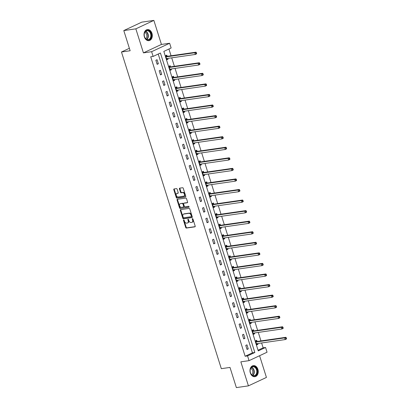 <?xml version="1.0" encoding="UTF-8"?>
<svg xmlns="http://www.w3.org/2000/svg" width="408" height="408" viewBox="0 0 408 408"><rect width="100%" height="100%" fill="white"/><g stroke="black" fill="none" stroke-linecap="round" stroke-linejoin="round"><path stroke-width="0.61" d="M183.671 219.892A0.495 0.326 -115.1 0 0 183.488 220.407L185.711 227.465A0.704 0.469 -115.1 0 0 186.395 228.062L194.917 226.838A0.704 0.469 -115.1 0 0 195.182 226.103L192.953 219.045A0.495 0.326 -115.1 0 0 192.29 219.137L192.581 220.05A2.254 1.494 -115.1 0 1 192.02 222.309A2.254 1.494 -115.1 0 1 191.734 222.396L191.026 222.498A2.254 1.494 -115.1 0 1 188.843 220.59L188.552 219.677A0.495 0.326 -115.1 0 0 187.889 219.774L188.18 220.687A2.254 1.494 -115.1 0 1 187.619 222.946A2.254 1.494 -115.1 0 1 187.333 223.028L186.624 223.13A2.254 1.494 -115.1 0 1 184.436 221.223L184.151 220.31A0.495 0.326 -115.1 0 0 183.671 219.892M183.942 219.989A0.495 0.326 -115.1 0 0 183.972 220.177L186.201 227.236A0.704 0.469 -115.1 0 0 186.884 227.832L195.172 226.639M192.749 218.724A0.495 0.326 -115.1 0 0 192.78 218.912L193.066 219.825L192.581 220.05M188.348 219.356A0.495 0.326 -115.1 0 0 188.379 219.545L188.664 220.458L188.18 220.687M144.366 36.893A5.6 4.111 81.8 0 0 148.961 40.652A5.6 4.111 81.8 0 0 151.96 33.334A5.6 4.111 81.8 0 0 147.364 29.57A5.6 4.111 81.8 0 0 144.366 36.893M250.318 372.932A5.6 4.111 81.8 0 0 254.913 376.696A5.6 4.111 81.8 0 0 257.912 369.373A5.6 4.111 81.8 0 0 253.322 365.614A5.6 4.111 81.8 0 0 250.318 372.932M177.138 189.21A0.704 0.469 -115.1 0 0 176.455 188.613L174.068 188.955A0.704 0.469 -115.1 0 0 173.803 189.689L176.276 197.528A0.704 0.469 -115.1 0 0 176.96 198.125L185.482 196.901A0.704 0.469 -115.1 0 0 185.742 196.166L183.274 188.328A0.704 0.469 -115.1 0 0 182.59 187.731L179.699 188.149A0.704 0.469 -115.1 0 0 179.438 188.879L180.494 192.234A0.704 0.469 -115.1 0 0 181.178 192.831L182.611 192.627A1.887 1.25 -115.1 0 1 184.375 194.045A1.887 1.25 -115.1 0 1 183.967 196.11A1.887 1.25 -115.1 0 1 183.733 196.182L178.118 196.988A1.887 1.25 -115.1 0 1 176.353 195.57A1.887 1.25 -115.1 0 1 176.761 193.504A1.887 1.25 -115.1 0 1 177.001 193.433L177.934 193.3A0.704 0.469 -115.1 0 0 178.199 192.566L177.138 189.21M153.122 56.432L151.628 51.694L169.636 43.253L171.131 47.991L163.832 51.413L258.259 350.895L265.557 347.473L267.051 352.216L249.043 360.657L247.549 355.914L254.852 352.492L160.421 53.009L153.122 56.432L150.71 56.778L245.137 356.26L247.549 355.914M249.043 360.657L240.842 361.835L248.421 385.866L236.365 387.6L230 367.424L221.32 368.674L121.472 51.995L130.152 50.75L123.792 30.575L135.849 28.84L143.427 52.872L151.628 51.694M180.581 209.62A0.704 0.469 -115.1 0 0 180.316 210.355L182.789 218.193A0.704 0.469 -115.1 0 0 183.472 218.79L191.995 217.566A0.704 0.469 -115.1 0 0 192.26 216.832L189.786 208.993A0.704 0.469 -115.1 0 0 189.103 208.396L180.581 209.62M179.53 207.861L177.062 200.022A0.704 0.469 -115.1 0 1 177.322 199.288L185.844 198.064A0.704 0.469 -115.1 0 1 186.527 198.66L187.588 202.016A0.704 0.469 -115.1 0 1 187.323 202.751L183.865 203.245A0.704 0.469 -115.1 0 0 183.605 203.98L184.304 206.203A0.704 0.469 -115.1 0 0 184.987 206.8L188.588 206.285A0.495 0.326 -115.1 0 1 188.879 207.213L180.214 208.457A0.704 0.469 -115.1 0 1 179.53 207.861L180.02 207.636L177.546 199.792L177.062 200.022M123.792 30.575L141.8 22.134L153.862 20.4L135.849 28.84M248.421 385.866L266.429 377.425L259.585 355.715M129.377 48.292L121.472 51.995M245.137 356.26L252.44 352.838L158.227 54.04M248.263 348.896L246.978 344.831L245.764 345.403L247.044 349.462L248.263 348.896L246.927 349.085M244.933 338.334L243.653 334.269L242.434 334.84L243.714 338.905L244.933 338.334L243.596 338.528M241.602 327.772L240.322 323.712L239.103 324.284L240.383 328.343L241.602 327.772L240.266 327.966M238.272 317.21L236.992 313.15L235.773 313.721L237.053 317.781L238.272 317.21L236.936 317.404M234.942 306.653L233.662 302.588L232.443 303.159L233.723 307.224L234.942 306.653L233.606 306.841M231.611 296.091L230.331 292.031L229.112 292.597L230.398 296.662L231.611 296.091L230.275 296.285M228.281 285.529L227.001 281.469L225.787 282.04L227.067 286.1L228.281 285.529L226.945 285.722M224.951 274.972L223.671 270.907L222.457 271.478L223.737 275.543L224.951 274.972L223.615 275.16M221.626 264.41L220.34 260.35L219.127 260.916L220.407 264.981L221.626 264.41L220.289 264.603M218.295 253.847L217.015 249.788L215.796 250.359L217.076 254.419L218.295 253.847L216.959 254.041M214.965 243.29L213.685 239.226L212.466 239.797L213.746 243.856L214.965 243.29L213.629 243.479M211.635 232.728L210.355 228.669L209.136 229.235L210.416 233.299L211.635 232.728L210.299 232.922M208.304 222.166L207.024 218.107L205.805 218.678L207.085 222.737L208.304 222.166L206.968 222.36M204.974 211.609L203.694 207.544L202.475 208.116L203.76 212.175L204.974 211.609L203.638 211.798M201.644 201.047L200.364 196.988L199.15 197.554L200.43 201.618L201.644 201.047L200.308 201.241M198.314 190.485L197.033 186.425L195.82 186.997L197.1 191.056L198.314 190.485L196.977 190.679M194.983 179.928L193.703 175.863L192.489 176.434L193.769 180.494L194.983 179.928L193.647 180.117M191.658 169.366L190.373 165.301L189.159 165.872L190.439 169.937L191.658 169.366L190.322 169.56M188.328 158.804L187.048 154.744L185.829 155.315L187.109 159.375L188.328 158.804L186.992 158.998M184.997 148.247L183.717 144.182L182.498 144.753L183.779 148.813L184.997 148.247L183.661 148.436M181.667 137.685L180.387 133.62L179.168 134.191L180.448 138.256L181.667 137.685L180.331 137.879M178.337 127.123L177.057 123.063L175.838 123.634L177.118 127.694L178.337 127.123L177.001 127.316M175.006 116.561L173.726 112.501L172.507 113.072L173.793 117.132L175.006 116.561L173.67 116.754M171.676 106.004L170.396 101.939L169.182 102.51L170.462 106.575L171.676 106.004L170.34 106.192M168.346 95.441L167.066 91.382L165.852 91.953L167.132 96.013L168.346 95.441L167.01 95.635M165.016 84.879L163.736 80.82L162.522 81.391L163.802 85.451L165.016 84.879L163.684 85.073M161.69 74.322L160.41 70.258L159.191 70.829L160.471 74.894L161.69 74.322L160.354 74.511M158.36 63.76L157.08 59.701L155.861 60.267L157.141 64.331L158.36 63.76L157.024 63.954M258.04 350.217L263.145 347.82L261.615 342.97M260.962 340.899L258.284 332.408M257.632 330.337L254.954 321.846M254.301 319.775L251.629 311.284M250.976 309.218L248.299 300.727M247.646 298.656L244.968 290.165M244.316 288.094L241.638 279.602M240.985 277.532L238.308 269.045M237.655 266.975L234.977 258.483M234.325 256.413L231.647 247.921M230.994 245.851L228.317 237.364M227.664 235.294L224.986 226.802M224.334 224.731L221.661 216.24M221.009 214.169L218.331 205.683M217.678 203.612L215.001 195.121M214.348 193.05L211.67 184.559M211.018 182.488L208.34 174.002M207.687 171.931L205.01 163.44M204.357 161.369L201.679 152.878M201.027 150.807L198.349 142.321M197.696 140.25L195.024 131.759M194.371 129.688L191.694 121.196M191.041 119.126L188.363 110.639M187.711 108.569L185.033 100.077M184.38 98.007L181.703 89.515M181.05 87.445L178.373 78.953M177.72 76.883L175.042 68.396M174.389 66.326L171.712 57.834M171.059 55.763L168.932 49.021M257.06 341.363L256.714 340.272L255.5 340.838L256.78 344.903L257.994 344.332L257.739 343.526M253.73 330.806L253.383 329.71L252.169 330.281L253.45 334.341L254.663 333.77L254.414 332.964M250.4 320.244L250.053 319.148L248.839 319.719L250.119 323.779L251.338 323.212L251.083 322.402M247.07 309.682L246.728 308.591L245.509 309.157L246.789 313.222L248.008 312.65L247.753 311.845M243.739 299.125L243.398 298.029L242.179 298.6L243.459 302.66L244.678 302.088L244.423 301.283M240.414 288.563L240.067 287.467L238.848 288.038L240.128 292.097L241.347 291.531L241.092 290.72M237.084 278.001L236.737 276.905L235.518 277.476L236.798 281.54L238.017 280.969L237.762 280.163M233.753 267.444L233.407 266.348L232.188 266.919L233.473 270.978L234.687 270.407L234.432 269.601M230.423 256.882L230.076 255.785L228.863 256.357L230.143 260.416L231.356 259.85L231.101 259.039M227.093 246.32L226.746 245.223L225.532 245.794L226.812 249.859L228.026 249.288L227.776 248.482M223.763 235.763L223.416 234.666L222.202 235.238L223.482 239.297L224.701 238.726L224.446 237.92M220.432 225.201L220.091 224.104L218.872 224.675L220.152 228.735L221.371 228.164L221.116 227.358M217.102 214.639L216.76 213.542L215.541 214.113L216.821 218.178L218.04 217.607L217.785 216.801M213.777 204.082L213.43 202.985L212.211 203.551L213.491 207.616L214.71 207.045L214.455 206.239M210.446 193.519L210.1 192.423L208.881 192.994L210.161 197.054L211.38 196.483L211.125 195.677M207.116 182.957L206.769 181.861L205.55 182.432L206.836 186.497L208.049 185.926L207.794 185.12M203.786 172.395L203.439 171.304L202.225 171.87L203.505 175.935L204.719 175.364L204.464 174.558M200.456 161.838L200.109 160.742L198.895 161.313L200.175 165.373L201.389 164.801L201.134 163.996M197.125 151.276L196.778 150.18L195.565 150.751L196.845 154.811L198.059 154.244L197.809 153.439M193.795 140.714L193.448 139.623L192.234 140.189L193.514 144.254L194.733 143.682L194.478 142.876M190.465 130.157L190.123 129.061L188.904 129.632L190.184 133.691L191.403 133.12L191.148 132.314M187.134 119.595L186.793 118.498L185.574 119.07L186.854 123.129L188.073 122.563L187.818 121.752M183.809 109.033L183.462 107.942L182.243 108.508L183.524 112.572L184.742 112.001L184.487 111.195M180.479 98.476L180.132 97.379L178.913 97.951L180.193 102.01L181.412 101.439L181.157 100.633M177.149 87.914L176.802 86.817L175.583 87.388L176.868 91.448L178.082 90.882L177.827 90.071M173.818 77.352L173.471 76.255L172.258 76.826L173.538 80.891L174.751 80.32L174.496 79.514M170.488 66.795L170.141 65.698L168.927 66.269L170.207 70.329L171.421 69.758L171.171 68.952M167.158 56.233L166.811 55.136L165.597 55.707L166.877 59.767L168.091 59.201L167.841 58.39M143.427 52.872L161.435 44.431L153.862 20.4M161.435 44.431L169.636 43.253M263.145 347.82L265.557 347.473M252.44 352.838L254.852 352.492M257.994 344.332L256.658 344.525M254.663 333.77L253.332 333.963M251.338 323.212L250.002 323.401M248.008 312.65L246.672 312.844M244.678 302.088L243.341 302.282M241.347 291.531L240.011 291.72M238.017 280.969L236.681 281.163M234.687 270.407L233.351 270.601M231.356 259.85L230.02 260.039M228.026 249.288L226.69 249.482M224.701 238.726L223.365 238.92M221.371 228.164L220.034 228.358M218.04 217.607L216.704 217.796M214.71 207.045L213.374 207.239M211.38 196.483L210.044 196.676M208.049 185.926L206.713 186.114M204.719 175.364L203.383 175.557M201.389 164.801L200.053 164.995M198.059 154.244L196.722 154.433M194.733 143.682L193.397 143.876M191.403 133.12L190.067 133.314M188.073 122.563L186.736 122.752M184.742 112.001L183.406 112.195M181.412 101.439L180.076 101.633M178.082 90.882L176.746 91.071M174.751 80.32L173.415 80.514M171.421 69.758L170.085 69.952M168.091 59.201L166.76 59.39M187.619 222.946L188.108 222.717A2.254 1.494 -115.1 0 0 188.664 220.458M192.02 222.309L192.51 222.085A2.254 1.494 -115.1 0 0 193.066 219.825M180.815 209.59A0.704 0.469 -115.1 0 0 180.805 210.125L183.279 217.969A0.704 0.469 -115.1 0 0 183.962 218.566L192.25 217.372M183.223 217.367A0.495 0.326 -115.1 0 0 183.702 217.785L191.179 216.709A0.495 0.326 -115.1 0 0 191.367 216.199L191.061 215.235A2.254 1.494 -115.1 0 0 188.879 213.328L183.763 214.062A2.254 1.494 -115.1 0 0 183.478 214.149A2.254 1.494 -115.1 0 0 182.917 216.408L183.223 217.367M191.296 216.658L191.668 216.485A0.495 0.326 -115.1 0 0 191.852 215.97L191.367 216.199M183.478 214.149L183.962 213.919A2.254 1.494 -115.1 0 1 184.248 213.833L189.363 213.098A2.254 1.494 -115.1 0 1 191.551 215.006L191.852 215.97M177.556 199.257A0.704 0.469 -115.1 0 0 177.546 199.792M187.578 202.552L184.355 203.016A0.704 0.469 -115.1 0 0 184.186 203.097M189.077 207.029L180.214 208.457M180.28 203.76A1.887 1.25 -115.1 0 0 180.04 203.832A1.887 1.25 -115.1 0 0 179.637 205.897A1.887 1.25 -115.1 0 0 181.402 207.315L183.381 207.035A0.704 0.469 -115.1 0 0 183.641 206.3L182.942 204.071A0.704 0.469 -115.1 0 0 182.259 203.48L180.769 203.536A1.887 1.25 -115.1 0 0 180.53 203.602L180.04 203.832M183.544 206.953L183.865 206.805A0.704 0.469 -115.1 0 0 184.13 206.071L183.641 206.3M180.769 203.536L182.743 203.25A0.704 0.469 -115.1 0 1 183.427 203.847L184.13 206.071M180.02 207.636A0.704 0.469 -115.1 0 0 180.703 208.233M176.761 193.504L177.245 193.275A1.887 1.25 -115.1 0 1 177.485 193.203L178.189 193.101M183.967 196.11L184.457 195.881A1.887 1.25 -115.1 0 0 184.86 193.815A1.887 1.25 -115.1 0 0 183.095 192.398L182.611 192.627M179.933 188.114A0.704 0.469 -115.1 0 0 179.923 188.649L180.979 192.005A0.704 0.469 -115.1 0 0 181.662 192.601L183.095 192.398M174.298 188.924A0.704 0.469 -115.1 0 0 174.287 189.46L176.761 197.304A0.704 0.469 -115.1 0 0 177.444 197.9L185.732 196.707M256.433 343.806L256.489 343.755A0.719 0.474 64.9 0 1 256.658 343.679L285.212 339.573L284.677 337.88L285.891 337.309L257.341 341.42A0.719 0.474 64.9 0 1 257.142 341.394L255.536 340.823M256.55 344.184L257.229 343.597M285.83 338.13L286.044 338.803L286.528 338.579L286.314 337.9L284.677 337.88L256.122 341.991A0.719 0.474 64.9 0 1 255.928 341.965L255.841 341.935M286.528 338.579L286.426 339.002L285.212 339.573L286.044 338.803M285.891 337.309L286.314 337.9M250.838 368.021A4.845 3.555 -98.2 0 1 255.857 367.588A4.845 3.555 -98.2 0 1 256.622 374.396A4.845 3.555 -98.2 0 1 251.609 374.825A4.845 3.555 -98.2 0 1 250.838 368.021M256.168 374.192A4.488 3.295 81.8 0 0 256.295 369.194A4.488 3.295 81.8 0 0 252.853 366.802A4.488 3.295 81.8 0 0 250.813 368.291A4.488 3.295 81.8 0 0 250.685 373.295A4.488 3.295 81.8 0 0 254.128 375.681A4.488 3.295 81.8 0 0 256.168 374.192M250.772 368.368A3.534 2.591 -98.2 0 1 252.302 374.039A3.534 2.591 -98.2 0 1 251.69 374.768M254.521 376.712L254.449 376.727A5.564 4.085 81.8 0 0 254.521 376.712A5.564 4.085 81.8 0 0 257.05 374.87A5.564 4.085 81.8 0 0 257.208 368.669A5.564 4.085 81.8 0 0 252.94 365.701A5.564 4.085 81.8 0 0 252.858 365.716L252.94 365.701M151.062 33.629A4.845 3.555 -98.2 0 1 149.221 39.739A4.845 3.555 -98.2 0 1 144.493 36.71A4.845 3.555 -98.2 0 1 146.339 30.6A4.845 3.555 -98.2 0 1 151.062 33.629M144.493 36.628A4.488 3.295 81.8 0 0 148.175 39.642A4.488 3.295 81.8 0 0 150.578 33.777A4.488 3.295 81.8 0 0 146.9 30.763A4.488 3.295 81.8 0 0 144.493 36.628M144.815 32.329A3.534 2.591 -98.2 0 1 146.64 34.553A3.534 2.591 -98.2 0 1 145.738 38.729M148.568 40.672L148.497 40.683A5.564 4.085 81.8 0 0 148.568 40.672A5.564 4.085 81.8 0 0 151.552 33.4A5.564 4.085 81.8 0 0 146.987 29.662A5.564 4.085 81.8 0 0 146.906 29.677L146.987 29.662M253.103 333.244L253.164 333.193A0.719 0.474 64.9 0 1 253.327 333.122L281.882 329.011L281.347 327.323L282.565 326.752L254.011 330.857A0.719 0.474 64.9 0 1 253.812 330.837L252.21 330.261M253.22 333.622L253.898 333.04M282.499 327.568L282.713 328.246L283.198 328.017L282.984 327.338L281.347 327.323L252.792 331.429A0.719 0.474 64.9 0 1 252.598 331.403L252.516 331.378M283.198 328.017L283.096 328.445L281.882 329.011L282.713 328.246M282.565 326.752L282.984 327.338M249.773 322.687L249.834 322.636A0.719 0.474 64.9 0 1 249.997 322.56L278.552 318.454L278.016 316.761L279.235 316.19L250.68 320.295A0.719 0.474 64.9 0 1 250.487 320.275L248.88 319.699M249.895 323.06L250.568 322.478M279.169 317.006L279.383 317.684L279.868 317.455L279.653 316.776L278.016 316.761L249.461 320.866A0.719 0.474 64.9 0 1 249.268 320.846L249.186 320.815M279.868 317.455L279.766 317.883L278.552 318.454L279.383 317.684M279.235 316.19L279.653 316.776M246.442 312.125L246.503 312.074A0.719 0.474 64.9 0 1 246.667 311.998L275.221 307.892L274.686 306.199L275.905 305.628L247.35 309.738A0.719 0.474 64.9 0 1 247.156 309.713L245.55 309.142M246.565 312.502L247.238 311.916M275.839 306.449L276.053 307.122L276.537 306.898L276.328 306.219L274.686 306.199L246.131 310.31A0.719 0.474 64.9 0 1 245.937 310.284L245.856 310.253M276.537 306.898L276.435 307.321L275.221 307.892L276.053 307.122M275.905 305.628L276.328 306.219M243.112 301.563L243.173 301.512A0.719 0.474 64.9 0 1 243.336 301.441L271.891 297.33L271.356 295.642L272.575 295.071L244.02 299.176A0.719 0.474 64.9 0 1 243.826 299.156L242.219 298.58M243.234 301.94L243.913 301.359M272.508 295.887L272.723 296.565L273.212 296.335L272.998 295.657L271.356 295.642L242.806 299.747A0.719 0.474 64.9 0 1 242.607 299.722L242.525 299.691M273.212 296.335L273.11 296.764L271.891 297.33L272.723 296.565M272.575 295.071L272.998 295.657M239.787 291.006L239.843 290.955A0.719 0.474 64.9 0 1 240.006 290.879L268.561 286.773L268.025 285.08L269.244 284.509L240.689 288.614A0.719 0.474 64.9 0 1 240.496 288.594L238.889 288.017M239.904 291.378L240.582 290.797M269.178 285.325L269.392 286.003L269.882 285.773L269.668 285.095L268.025 285.08L239.476 289.185A0.719 0.474 64.9 0 1 239.277 289.165L239.195 289.134M269.882 285.773L269.78 286.202L268.561 286.773L269.392 286.003M269.244 284.509L269.668 285.095M236.456 280.444L236.513 280.393A0.719 0.474 64.9 0 1 236.676 280.316L265.231 276.211L264.7 274.518L265.914 273.947L237.359 278.057A0.719 0.474 64.9 0 1 237.165 278.032L235.559 277.46M236.574 280.821L237.252 280.235M265.853 274.762L266.062 275.441L266.551 275.216L266.337 274.538L264.7 274.518L236.145 278.623A0.719 0.474 64.9 0 1 235.946 278.603L235.865 278.572M266.551 275.216L266.45 275.64L265.231 276.211L266.062 275.441M265.914 273.947L266.337 274.538M233.126 269.882L233.182 269.831A0.719 0.474 64.9 0 1 233.351 269.759L261.9 265.649L261.37 263.956L262.584 263.39L234.029 267.495A0.719 0.474 64.9 0 1 233.835 267.47L232.229 266.898M233.243 270.259L233.922 269.673M262.522 264.205L262.732 264.884L263.221 264.654L263.007 263.976L261.37 263.956L232.815 268.066A0.719 0.474 64.9 0 1 232.621 268.041L232.535 268.01M263.221 264.654L263.119 265.083L261.9 265.649L262.732 264.884M262.584 263.39L263.007 263.976M229.796 259.32L229.852 259.274A0.719 0.474 64.9 0 1 230.02 259.197L258.57 255.092L258.04 253.399L259.253 252.827L230.704 256.933A0.719 0.474 64.9 0 1 230.505 256.913L228.898 256.336M229.913 259.697L230.591 259.116M259.192 253.643L259.406 254.322L259.891 254.092L259.677 253.414L258.04 253.399L229.485 257.504A0.719 0.474 64.9 0 1 229.291 257.484L229.204 257.453M259.891 254.092L259.789 254.521L258.57 255.092L259.406 254.322M259.253 252.827L259.677 253.414M226.466 248.763L226.522 248.712A0.719 0.474 64.9 0 1 226.69 248.635L255.245 244.53L254.709 242.837L255.928 242.265L227.373 246.376A0.719 0.474 64.9 0 1 227.174 246.35L225.568 245.779M226.583 249.14L227.261 248.554M255.862 243.081L256.076 243.76L256.561 243.53L256.346 242.857L254.709 242.837L226.154 246.942A0.719 0.474 64.9 0 1 225.961 246.922L225.874 246.891M256.561 243.53L256.459 243.959L255.245 244.53L256.076 243.76M255.928 242.265L256.346 242.857M223.135 238.201L223.196 238.15A0.719 0.474 64.9 0 1 223.36 238.078L251.915 233.968L251.379 232.274L252.598 231.708L224.043 235.814A0.719 0.474 64.9 0 1 223.844 235.788L222.243 235.217M223.252 238.578L223.931 237.992M252.532 232.524L252.746 233.197L253.23 232.973L253.016 232.295L251.379 232.274L222.824 236.385A0.719 0.474 64.9 0 1 222.63 236.359L222.549 236.329M253.23 232.973L253.128 233.396L251.915 233.968L252.746 233.197M252.598 231.708L253.016 232.295M219.805 227.639L219.866 227.593A0.719 0.474 64.9 0 1 220.029 227.516L248.584 223.411L248.049 221.717L249.268 221.146L220.713 225.252A0.719 0.474 64.9 0 1 220.519 225.231L218.912 224.655M219.927 228.016L220.601 227.434M249.201 221.962L249.416 222.641L249.9 222.411L249.691 221.733L248.049 221.717L219.494 225.823A0.719 0.474 64.9 0 1 219.3 225.803L219.218 225.772M249.9 222.411L249.798 222.839L248.584 223.411L249.416 222.641M249.268 221.146L249.691 221.733M216.475 217.082L216.536 217.031A0.719 0.474 64.9 0 1 216.699 216.954L245.254 212.849L244.718 211.155L245.937 210.584L217.382 214.695A0.719 0.474 64.9 0 1 217.189 214.669L215.582 214.098M216.597 217.459L217.27 216.872M245.871 211.4L246.085 212.078L246.575 211.849L246.361 211.176L244.718 211.155L216.164 215.261A0.719 0.474 64.9 0 1 215.97 215.24L215.888 215.21M246.575 211.849L246.473 212.277L245.254 212.849L246.085 212.078M245.937 210.584L246.361 211.176M213.149 206.519L213.206 206.468A0.719 0.474 64.9 0 1 213.369 206.397L241.924 202.286L241.388 200.593L242.607 200.027L214.052 204.133A0.719 0.474 64.9 0 1 213.858 204.107L212.252 203.536M213.267 206.897L213.945 206.31M242.541 200.843L242.755 201.516L243.244 201.292L243.03 200.614L241.388 200.593L212.838 204.704A0.719 0.474 64.9 0 1 212.639 204.678L212.558 204.648M243.244 201.292L243.143 201.715L241.924 202.286L242.755 201.516M242.607 200.027L243.03 200.614M209.819 195.957L209.875 195.911A0.719 0.474 64.9 0 1 210.038 195.835L238.593 191.729L238.063 190.036L239.277 189.465L210.722 193.571A0.719 0.474 64.9 0 1 210.528 193.55L208.921 192.974M209.936 196.335L210.615 195.753M239.21 190.281L239.425 190.959L239.914 190.73L239.7 190.052L238.063 190.036L209.508 194.142A0.719 0.474 64.9 0 1 209.309 194.121L209.227 194.091M239.914 190.73L239.812 191.158L238.593 191.729L239.425 190.959M239.277 189.465L239.7 190.052M206.489 185.4L206.545 185.349A0.719 0.474 64.9 0 1 206.708 185.273L235.263 181.167L234.733 179.474L235.946 178.903L207.391 183.014A0.719 0.474 64.9 0 1 207.198 182.988L205.591 182.412M206.606 185.778L207.284 185.191M235.885 179.719L236.094 180.397L236.584 180.168L236.37 179.494L234.733 179.474L206.178 183.58A0.719 0.474 64.9 0 1 205.979 183.559L205.897 183.529M236.584 180.168L236.482 180.596L235.263 181.167L236.094 180.397M235.946 178.903L236.37 179.494M203.159 174.838L203.215 174.787A0.719 0.474 64.9 0 1 203.383 174.711L231.933 170.605L231.402 168.912L232.616 168.346L204.066 172.451A0.719 0.474 64.9 0 1 203.867 172.426L202.261 171.855M203.276 175.216L203.954 174.629M232.555 169.162L232.769 169.835L233.254 169.611L233.039 168.932L231.402 168.912L202.847 173.023A0.719 0.474 64.9 0 1 202.654 172.997L202.567 172.966M233.254 169.611L233.152 170.034L231.933 170.605L232.769 169.835M232.616 168.346L233.039 168.932M199.828 164.276L199.884 164.225A0.719 0.474 64.9 0 1 200.053 164.154L228.608 160.043L228.072 158.355L229.286 157.784L200.736 161.889A0.719 0.474 64.9 0 1 200.537 161.869L198.931 161.293M199.946 164.654L200.624 164.072M229.225 158.6L229.439 159.278L229.923 159.049L229.709 158.37L228.072 158.355L199.517 162.46A0.719 0.474 64.9 0 1 199.323 162.435L199.237 162.41M229.923 159.049L229.821 159.477L228.608 160.043L229.439 159.278M229.286 157.784L229.709 158.37M196.498 153.719L196.559 153.668A0.719 0.474 64.9 0 1 196.722 153.592L225.277 149.486L224.742 147.793L225.961 147.222L197.406 151.327A0.719 0.474 64.9 0 1 197.207 151.307L195.605 150.731M196.615 154.091L197.294 153.51M225.894 148.038L226.109 148.716L226.593 148.486L226.379 147.813L224.742 147.793L196.187 151.898A0.719 0.474 64.9 0 1 195.993 151.878L195.906 151.847M226.593 148.486L226.491 148.915L225.277 149.486L226.109 148.716M225.961 147.222L226.379 147.813M193.168 143.157L193.229 143.106A0.719 0.474 64.9 0 1 193.392 143.029L221.947 138.924L221.411 137.231L222.63 136.66L194.075 140.77A0.719 0.474 64.9 0 1 193.882 140.745L192.275 140.174M193.29 143.534L193.963 142.948M222.564 137.481L222.778 138.154L223.263 137.929L223.049 137.251L221.411 137.231L192.856 141.341A0.719 0.474 64.9 0 1 192.663 141.316L192.581 141.285M223.263 137.929L223.161 138.353L221.947 138.924L222.778 138.154M222.63 136.66L223.049 137.251M189.837 132.595L189.899 132.544A0.719 0.474 64.9 0 1 190.062 132.472L218.617 128.362L218.081 126.674L219.3 126.103L190.745 130.208A0.719 0.474 64.9 0 1 190.551 130.188L188.945 129.611M189.96 132.972L190.633 132.391M219.234 126.919L219.448 127.597L219.932 127.367L219.723 126.689L218.081 126.674L189.526 130.779A0.719 0.474 64.9 0 1 189.332 130.754L189.251 130.728M219.932 127.367L219.83 127.796L218.617 128.362L219.448 127.597M219.3 126.103L219.723 126.689M186.507 122.038L186.568 121.987A0.719 0.474 64.9 0 1 186.731 121.91L215.286 117.805L214.751 116.112L215.97 115.541L187.415 119.646A0.719 0.474 64.9 0 1 187.221 119.626L185.614 119.049M186.629 122.41L187.308 121.829M215.903 116.357L216.118 117.035L216.607 116.805L216.393 116.132L214.751 116.112L186.201 120.217A0.719 0.474 64.9 0 1 186.002 120.197L185.921 120.166M216.607 116.805L216.505 117.234L215.286 117.805L216.118 117.035M215.97 115.541L216.393 116.132M183.182 111.476L183.238 111.425A0.719 0.474 64.9 0 1 183.401 111.348L211.956 107.243L211.421 105.55L212.639 104.978L184.084 109.089A0.719 0.474 64.9 0 1 183.891 109.064L182.284 108.492M183.299 111.853L183.977 111.267M212.573 105.799L212.787 106.473L213.277 106.248L213.063 105.57L211.421 105.55L182.871 109.66A0.719 0.474 64.9 0 1 182.672 109.635L182.59 109.604M213.277 106.248L213.175 106.672L211.956 107.243L212.787 106.473M212.639 104.978L213.063 105.57M179.851 100.914L179.908 100.863A0.719 0.474 64.9 0 1 180.071 100.791L208.626 96.681L208.095 94.993L209.309 94.421L180.754 98.527A0.719 0.474 64.9 0 1 180.56 98.507L178.954 97.93M179.969 101.291L180.647 100.71M209.243 95.237L209.457 95.916L209.947 95.686L209.732 95.008L208.095 94.993L179.54 99.098A0.719 0.474 64.9 0 1 179.341 99.073L179.26 99.047M209.947 95.686L209.845 96.115L208.626 96.681L209.457 95.916M209.309 94.421L209.732 95.008M176.521 90.357L176.577 90.306A0.719 0.474 64.9 0 1 176.74 90.229L205.295 86.124L204.765 84.431L205.979 83.859L177.424 87.965A0.719 0.474 64.9 0 1 177.23 87.944L175.624 87.368M176.639 90.729L177.317 90.148M205.918 84.675L206.127 85.354L206.616 85.124L206.402 84.446L204.765 84.431L176.21 88.536A0.719 0.474 64.9 0 1 176.016 88.516L175.93 88.485M206.616 85.124L206.514 85.552L205.295 86.124L206.127 85.354M205.979 83.859L206.402 84.446M173.191 79.795L173.247 79.744A0.719 0.474 64.9 0 1 173.415 79.667L201.965 75.562L201.435 73.868L202.649 73.297L174.099 77.408A0.719 0.474 64.9 0 1 173.9 77.382L172.293 76.811M173.308 80.172L173.986 79.586M202.587 74.118L202.802 74.791L203.286 74.567L203.072 73.889L201.435 73.868L172.88 77.979A0.719 0.474 64.9 0 1 172.686 77.954L172.599 77.923M203.286 74.567L203.184 74.99L201.965 75.562L202.802 74.791M202.649 73.297L203.072 73.889M169.861 69.233L169.917 69.181A0.719 0.474 64.9 0 1 170.085 69.11L198.64 64.999L198.104 63.311L199.323 62.74L170.768 66.846A0.719 0.474 64.9 0 1 170.57 66.82L168.963 66.249M169.978 69.61L170.656 69.028M199.257 63.556L199.471 64.234L199.956 64.005L199.742 63.327L198.104 63.311L169.549 67.417A0.719 0.474 64.9 0 1 169.356 67.391L169.269 67.361M199.956 64.005L199.854 64.433L198.64 64.999L199.471 64.234M199.323 62.74L199.742 63.327M166.53 58.67L166.591 58.625A0.719 0.474 64.9 0 1 166.755 58.548L195.31 54.443L194.774 52.749L195.993 52.178L167.438 56.284A0.719 0.474 64.9 0 1 167.239 56.263L165.638 55.687M166.648 59.048L167.326 58.466M195.927 52.994L196.141 53.672L196.625 53.443L196.411 52.765L194.774 52.749L166.219 56.855A0.719 0.474 64.9 0 1 166.025 56.834L165.944 56.804M196.625 53.443L196.523 53.871L195.31 54.443L196.141 53.672M195.993 52.178L196.411 52.765M183.972 220.177L183.488 220.407M192.78 218.912L192.29 219.137M188.379 219.545L187.889 219.774M186.884 227.832L186.395 228.062M186.201 227.236L185.711 227.465M183.962 218.566L183.472 218.79M183.279 217.969L182.789 218.193M180.805 210.125L180.316 210.355M191.551 215.006L191.061 215.235M189.363 213.098L188.879 213.328M184.248 213.833L183.763 214.062M184.355 203.016L183.865 203.245M183.427 203.847L182.942 204.071M182.743 203.25L182.259 203.48M177.485 193.203L177.001 193.433M181.662 192.601L181.178 192.831M180.979 192.005L180.494 192.234M179.923 188.649L179.438 188.879M177.444 197.9L176.96 198.125M176.761 197.304L176.276 197.528M174.287 189.46L173.803 189.689M257.341 341.42L256.122 341.991M257.142 341.394L255.928 341.965M251.644 367.327A4.488 3.295 -98.2 0 1 253.654 374.554A4.488 3.295 -98.2 0 1 252.822 375.518M252.557 375.401A4.34 3.188 81.8 0 0 253.327 374.493A4.34 3.188 81.8 0 0 251.425 367.516M145.692 31.289A4.488 3.295 -98.2 0 1 148.068 34.139A4.488 3.295 -98.2 0 1 146.87 39.479M146.605 39.362A4.34 3.188 81.8 0 0 147.727 34.221A4.34 3.188 81.8 0 0 145.467 31.477M254.011 330.857L252.792 331.429M253.812 330.837L252.598 331.403M250.68 320.295L249.461 320.866M250.487 320.275L249.268 320.846M247.35 309.738L246.131 310.31M247.156 309.713L245.937 310.284M244.02 299.176L242.806 299.747M243.826 299.156L242.607 299.722M240.689 288.614L239.476 289.185M240.496 288.594L239.277 289.165M237.359 278.057L236.145 278.623M237.165 278.032L235.946 278.603M234.029 267.495L232.815 268.066M233.835 267.47L232.621 268.041M230.704 256.933L229.485 257.504M230.505 256.913L229.291 257.484M227.373 246.376L226.154 246.942M227.174 246.35L225.961 246.922M224.043 235.814L222.824 236.385M223.844 235.788L222.63 236.359M220.713 225.252L219.494 225.823M220.519 225.231L219.3 225.803M217.382 214.695L216.164 215.261M217.189 214.669L215.97 215.24M214.052 204.133L212.838 204.704M213.858 204.107L212.639 204.678M210.722 193.571L209.508 194.142M210.528 193.55L209.309 194.121M207.391 183.014L206.178 183.58M207.198 182.988L205.979 183.559M204.066 172.451L202.847 173.023M203.867 172.426L202.654 172.997M200.736 161.889L199.517 162.46M200.537 161.869L199.323 162.435M197.406 151.327L196.187 151.898M197.207 151.307L195.993 151.878M194.075 140.77L192.856 141.341M193.882 140.745L192.663 141.316M190.745 130.208L189.526 130.779M190.551 130.188L189.332 130.754M187.415 119.646L186.201 120.217M187.221 119.626L186.002 120.197M184.084 109.089L182.871 109.66M183.891 109.064L182.672 109.635M180.754 98.527L179.54 99.098M180.56 98.507L179.341 99.073M177.424 87.965L176.21 88.536M177.23 87.944L176.016 88.516M174.099 77.408L172.88 77.979M173.9 77.382L172.686 77.954M170.768 66.846L169.549 67.417M170.57 66.82L169.356 67.391M167.438 56.284L166.219 56.855M167.239 56.263L166.025 56.834M191.729 216.464L191.245 216.694M184.263 203.046L183.779 203.271M183.952 206.779L183.467 207.004"/></g></svg>
